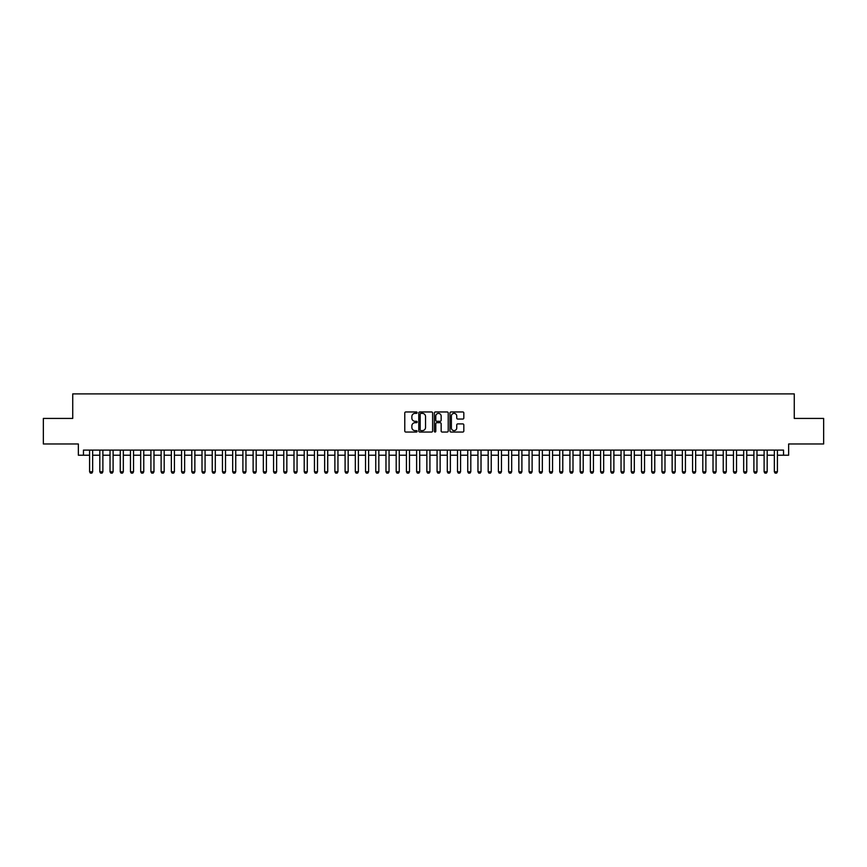 <?xml version="1.0" encoding="UTF-8"?>
<svg xmlns="http://www.w3.org/2000/svg" width="867" height="867" viewBox="0 0 867 867"><rect width="100%" height="100%" fill="white"/><g stroke="black" fill="none" stroke-linecap="round" stroke-linejoin="round"><path stroke-width="1.3" d="M417.146 412.67A0.704 0.704 0 0 0 416.442 411.966L405.789 411.966A1.008 1.008 0 0 0 404.781 412.974L404.781 431.029A1.008 1.008 0 0 0 405.789 432.037L416.442 432.037A0.704 0.704 0 0 0 417.146 431.332A0.704 0.704 0 0 0 416.442 430.628L415.065 430.628A3.208 3.208 0 0 1 411.858 427.42L411.858 425.914A3.208 3.208 0 0 1 415.065 422.706L416.442 422.706A0.704 0.704 0 0 0 417.146 422.001A0.704 0.704 0 0 0 416.442 421.297L415.065 421.297A3.208 3.208 0 0 1 411.858 418.089L411.858 416.583A3.208 3.208 0 0 1 415.065 413.375L416.442 413.375A0.704 0.704 0 0 0 417.146 412.67M462.815 419.043A1.008 1.008 0 0 0 463.823 418.035L463.823 412.974A1.008 1.008 0 0 0 462.815 411.966L450.981 411.966A1.008 1.008 0 0 0 449.973 412.974L449.973 431.029A1.008 1.008 0 0 0 450.981 432.037L462.815 432.037A1.008 1.008 0 0 0 463.823 431.029L463.823 424.917A1.008 1.008 0 0 0 462.815 423.909L457.754 423.909A1.008 1.008 0 0 0 456.746 424.917L456.746 427.951A2.688 2.688 0 0 1 454.07 430.628A2.688 2.688 0 0 1 451.382 427.951L451.382 416.062A2.688 2.688 0 0 1 454.07 413.375A2.688 2.688 0 0 1 456.746 416.062L456.746 418.035A1.008 1.008 0 0 0 457.754 419.043L462.815 419.043M83.46 455.218L83.46 450.103L783.54 450.103L783.54 455.218L788.645 455.218L788.645 443.98L823.65 443.98L823.65 418.425L794.27 418.425L794.27 393.9L72.73 393.9L72.73 418.425L43.35 418.425L43.35 443.98L78.355 443.98L78.355 455.218L89.594 455.218M432.622 412.974A1.008 1.008 0 0 0 431.614 411.966L419.78 411.966A1.008 1.008 0 0 0 418.783 412.974L418.783 431.029A1.008 1.008 0 0 0 419.78 432.037L431.614 432.037A1.008 1.008 0 0 0 432.622 431.029L432.622 412.974M435.386 411.966L447.22 411.966A1.008 1.008 0 0 1 448.217 412.974L448.217 431.029A1.008 1.008 0 0 1 447.22 432.037L442.148 432.037A1.008 1.008 0 0 1 441.151 431.029L441.151 423.703A1.008 1.008 0 0 0 440.143 422.706L436.784 422.706A1.008 1.008 0 0 0 435.787 423.703L435.787 431.332A0.704 0.704 0 0 1 435.082 432.037A0.704 0.704 0 0 1 434.378 431.332L434.378 412.974A1.008 1.008 0 0 1 435.386 411.966M92.661 455.218L99.813 455.218M102.88 455.218L110.033 455.218M113.1 455.218L120.253 455.218M123.32 455.218L130.473 455.218M133.54 455.218L140.692 455.218M143.759 455.218L150.912 455.218M153.979 455.218L161.132 455.218M164.199 455.218L171.352 455.218M174.419 455.218L181.571 455.218M184.638 455.218L191.791 455.218M194.858 455.218L202.011 455.218M205.078 455.218L212.231 455.218M215.298 455.218L222.461 455.218M225.518 455.218L232.681 455.218M235.737 455.218L242.901 455.218M245.957 455.218L253.121 455.218M256.188 455.218L263.34 455.218M266.407 455.218L273.56 455.218M276.627 455.218L283.78 455.218M286.847 455.218L294 455.218M297.067 455.218L304.219 455.218M307.286 455.218L314.439 455.218M317.506 455.218L324.659 455.218M327.726 455.218L334.879 455.218M337.946 455.218L345.099 455.218M348.166 455.218L355.318 455.218M358.385 455.218L365.538 455.218M368.605 455.218L375.758 455.218M378.825 455.218L385.978 455.218M389.045 455.218L396.197 455.218M399.264 455.218L406.417 455.218M409.484 455.218L416.637 455.218M419.704 455.218L426.857 455.218M429.924 455.218L437.076 455.218M440.143 455.218L447.296 455.218M450.363 455.218L457.516 455.218M460.583 455.218L467.736 455.218M470.803 455.218L477.955 455.218M481.022 455.218L488.175 455.218M491.242 455.218L498.395 455.218M501.462 455.218L508.615 455.218M511.682 455.218L518.834 455.218M521.901 455.218L529.054 455.218M532.121 455.218L539.274 455.218M542.341 455.218L549.494 455.218M552.561 455.218L559.714 455.218M562.781 455.218L569.933 455.218M573 455.218L580.153 455.218M583.22 455.218L590.373 455.218M593.44 455.218L600.593 455.218M603.66 455.218L610.812 455.218M613.879 455.218L621.043 455.218M624.099 455.218L631.263 455.218M634.319 455.218L641.482 455.218M644.539 455.218L651.702 455.218M654.769 455.218L661.922 455.218M664.989 455.218L672.142 455.218M675.209 455.218L682.362 455.218M685.429 455.218L692.581 455.218M695.648 455.218L702.801 455.218M705.868 455.218L713.021 455.218M716.088 455.218L723.241 455.218M726.308 455.218L733.46 455.218M736.527 455.218L743.68 455.218M746.747 455.218L753.9 455.218M756.967 455.218L764.12 455.218M767.187 455.218L774.339 455.218M777.406 455.218L783.54 455.218M420.885 413.375A0.704 0.704 0 0 0 420.181 414.079L420.181 429.924A0.704 0.704 0 0 0 420.885 430.628L422.337 430.628A3.208 3.208 0 0 0 425.545 427.42L425.545 416.583A3.208 3.208 0 0 0 422.337 413.375L420.885 413.375M441.151 416.106A2.688 2.688 0 0 0 438.464 413.429A2.688 2.688 0 0 0 435.787 416.106L435.787 420.3A1.008 1.008 0 0 0 436.784 421.297L440.143 421.297A1.008 1.008 0 0 0 441.151 420.3L441.151 416.106M92.661 450.103L92.661 471.778L91.891 473.1L90.363 473.1L89.594 471.778L89.594 450.103M89.594 471.778L92.661 471.778M102.88 450.103L102.88 471.778L102.111 473.1L100.583 473.1L99.813 471.778L99.813 450.103M99.813 471.778L102.88 471.778M113.1 450.103L113.1 471.778L112.331 473.1L110.803 473.1L110.033 471.778L110.033 450.103M110.033 471.778L113.1 471.778M123.32 450.103L123.32 471.778L122.55 473.1L121.022 473.1L120.253 471.778L120.253 450.103M120.253 471.778L123.32 471.778M133.54 450.103L133.54 471.778L132.77 473.1L131.242 473.1L130.473 471.778L130.473 450.103M130.473 471.778L133.54 471.778M143.759 450.103L143.759 471.778L142.99 473.1L141.462 473.1L140.692 471.778L140.692 450.103M140.692 471.778L143.759 471.778M153.979 450.103L153.979 471.778L153.221 473.1L151.682 473.1L150.912 471.778L150.912 450.103M150.912 471.778L153.979 471.778M164.199 450.103L164.199 471.778L163.44 473.1L161.901 473.1L161.132 471.778L161.132 450.103M161.132 471.778L164.199 471.778M174.419 450.103L174.419 471.778L173.66 473.1L172.121 473.1L171.352 471.778L171.352 450.103M171.352 471.778L174.419 471.778M184.638 450.103L184.638 471.778L183.88 473.1L182.341 473.1L181.571 471.778L181.571 450.103M181.571 471.778L184.638 471.778M194.858 450.103L194.858 471.778L194.1 473.1L192.561 473.1L191.791 471.778L191.791 450.103M191.791 471.778L194.858 471.778M205.078 450.103L205.078 471.778L204.319 473.1L202.78 473.1L202.011 471.778L202.011 450.103M202.011 471.778L205.078 471.778M215.298 450.103L215.298 471.778L214.539 473.1L213 473.1L212.231 471.778L212.231 450.103M212.231 471.778L215.298 471.778M225.518 450.103L225.518 471.778L224.759 473.1L223.22 473.1L222.461 471.778L222.461 450.103M222.461 471.778L225.518 471.778M235.737 450.103L235.737 471.778L234.979 473.1L233.44 473.1L232.681 471.778L232.681 450.103M232.681 471.778L235.737 471.778M245.957 450.103L245.957 471.778L245.198 473.1L243.66 473.1L242.901 471.778L242.901 450.103M242.901 471.778L245.957 471.778M256.188 450.103L256.188 471.778L255.418 473.1L253.879 473.1L253.121 471.778L253.121 450.103M253.121 471.778L256.188 471.778M266.407 450.103L266.407 471.778L265.638 473.1L264.099 473.1L263.34 471.778L263.34 450.103M263.34 471.778L266.407 471.778M276.627 450.103L276.627 471.778L275.858 473.1L274.319 473.1L273.56 471.778L273.56 450.103M273.56 471.778L276.627 471.778M286.847 450.103L286.847 471.778L286.077 473.1L284.539 473.1L283.78 471.778L283.78 450.103M283.78 471.778L286.847 471.778M297.067 450.103L297.067 471.778L296.297 473.1L294.758 473.1L294 471.778L294 450.103M294 471.778L297.067 471.778M307.286 450.103L307.286 471.778L306.517 473.1L304.978 473.1L304.219 471.778L304.219 450.103M304.219 471.778L307.286 471.778M317.506 450.103L317.506 471.778L316.737 473.1L315.198 473.1L314.439 471.778L314.439 450.103M314.439 471.778L317.506 471.778M327.726 450.103L327.726 471.778L326.957 473.1L325.428 473.1L324.659 471.778L324.659 450.103M324.659 471.778L327.726 471.778M337.946 450.103L337.946 471.778L337.176 473.1L335.648 473.1L334.879 471.778L334.879 450.103M334.879 471.778L337.946 471.778M348.166 450.103L348.166 471.778L347.396 473.1L345.868 473.1L345.099 471.778L345.099 450.103M345.099 471.778L348.166 471.778M358.385 450.103L358.385 471.778L357.616 473.1L356.088 473.1L355.318 471.778L355.318 450.103M355.318 471.778L358.385 471.778M368.605 450.103L368.605 471.778L367.836 473.1L366.308 473.1L365.538 471.778L365.538 450.103M365.538 471.778L368.605 471.778M378.825 450.103L378.825 471.778L378.055 473.1L376.527 473.1L375.758 471.778L375.758 450.103M375.758 471.778L378.825 471.778M389.045 450.103L389.045 471.778L388.275 473.1L386.747 473.1L385.978 471.778L385.978 450.103M385.978 471.778L389.045 471.778M399.264 450.103L399.264 471.778L398.495 473.1L396.967 473.1L396.197 471.778L396.197 450.103M396.197 471.778L399.264 471.778M409.484 450.103L409.484 471.778L408.715 473.1L407.187 473.1L406.417 471.778L406.417 450.103M406.417 471.778L409.484 471.778M419.704 450.103L419.704 471.778L418.934 473.1L417.406 473.1L416.637 471.778L416.637 450.103M416.637 471.778L419.704 471.778M429.924 450.103L429.924 471.778L429.154 473.1L427.626 473.1L426.857 471.778L426.857 450.103M426.857 471.778L429.924 471.778M440.143 450.103L440.143 471.778L439.374 473.1L437.846 473.1L437.076 471.778L437.076 450.103M437.076 471.778L440.143 471.778M450.363 450.103L450.363 471.778L449.594 473.1L448.066 473.1L447.296 471.778L447.296 450.103M447.296 471.778L450.363 471.778M460.583 450.103L460.583 471.778L459.813 473.1L458.285 473.1L457.516 471.778L457.516 450.103M457.516 471.778L460.583 471.778M470.803 450.103L470.803 471.778L470.033 473.1L468.505 473.1L467.736 471.778L467.736 450.103M467.736 471.778L470.803 471.778M481.022 450.103L481.022 471.778L480.253 473.1L478.725 473.1L477.955 471.778L477.955 450.103M477.955 471.778L481.022 471.778M491.242 450.103L491.242 471.778L490.473 473.1L488.945 473.1L488.175 471.778L488.175 450.103M488.175 471.778L491.242 471.778M501.462 450.103L501.462 471.778L500.692 473.1L499.164 473.1L498.395 471.778L498.395 450.103M498.395 471.778L501.462 471.778M511.682 450.103L511.682 471.778L510.912 473.1L509.384 473.1L508.615 471.778L508.615 450.103M508.615 471.778L511.682 471.778M521.901 450.103L521.901 471.778L521.132 473.1L519.604 473.1L518.834 471.778L518.834 450.103M518.834 471.778L521.901 471.778M532.121 450.103L532.121 471.778L531.352 473.1L529.824 473.1L529.054 471.778L529.054 450.103M529.054 471.778L532.121 471.778M542.341 450.103L542.341 471.778L541.572 473.1L540.043 473.1L539.274 471.778L539.274 450.103M539.274 471.778L542.341 471.778M552.561 450.103L552.561 471.778L551.802 473.1L550.263 473.1L549.494 471.778L549.494 450.103M549.494 471.778L552.561 471.778M562.781 450.103L562.781 471.778L562.022 473.1L560.483 473.1L559.714 471.778L559.714 450.103M559.714 471.778L562.781 471.778M573 450.103L573 471.778L572.242 473.1L570.703 473.1L569.933 471.778L569.933 450.103M569.933 471.778L573 471.778M583.22 450.103L583.22 471.778L582.461 473.1L580.923 473.1L580.153 471.778L580.153 450.103M580.153 471.778L583.22 471.778M593.44 450.103L593.44 471.778L592.681 473.1L591.142 473.1L590.373 471.778L590.373 450.103M590.373 471.778L593.44 471.778M603.66 450.103L603.66 471.778L602.901 473.1L601.362 473.1L600.593 471.778L600.593 450.103M600.593 471.778L603.66 471.778M613.879 450.103L613.879 471.778L613.121 473.1L611.582 473.1L610.812 471.778L610.812 450.103M610.812 471.778L613.879 471.778M624.099 450.103L624.099 471.778L623.34 473.1L621.802 473.1L621.043 471.778L621.043 450.103M621.043 471.778L624.099 471.778M634.319 450.103L634.319 471.778L633.56 473.1L632.021 473.1L631.263 471.778L631.263 450.103M631.263 471.778L634.319 471.778M644.539 450.103L644.539 471.778L643.78 473.1L642.241 473.1L641.482 471.778L641.482 450.103M641.482 471.778L644.539 471.778M654.769 450.103L654.769 471.778L654 473.1L652.461 473.1L651.702 471.778L651.702 450.103M651.702 471.778L654.769 471.778M664.989 450.103L664.989 471.778L664.22 473.1L662.681 473.1L661.922 471.778L661.922 450.103M661.922 471.778L664.989 471.778M675.209 450.103L675.209 471.778L674.439 473.1L672.9 473.1L672.142 471.778L672.142 450.103M672.142 471.778L675.209 471.778M685.429 450.103L685.429 471.778L684.659 473.1L683.12 473.1L682.362 471.778L682.362 450.103M682.362 471.778L685.429 471.778M695.648 450.103L695.648 471.778L694.879 473.1L693.34 473.1L692.581 471.778L692.581 450.103M692.581 471.778L695.648 471.778M705.868 450.103L705.868 471.778L705.099 473.1L703.56 473.1L702.801 471.778L702.801 450.103M702.801 471.778L705.868 471.778M716.088 450.103L716.088 471.778L715.318 473.1L713.779 473.1L713.021 471.778L713.021 450.103M713.021 471.778L716.088 471.778M726.308 450.103L726.308 471.778L725.538 473.1L724.01 473.1L723.241 471.778L723.241 450.103M723.241 471.778L726.308 471.778M736.527 450.103L736.527 471.778L735.758 473.1L734.23 473.1L733.46 471.778L733.46 450.103M733.46 471.778L736.527 471.778M746.747 450.103L746.747 471.778L745.978 473.1L744.45 473.1L743.68 471.778L743.68 450.103M743.68 471.778L746.747 471.778M756.967 450.103L756.967 471.778L756.197 473.1L754.669 473.1L753.9 471.778L753.9 450.103M753.9 471.778L756.967 471.778M767.187 450.103L767.187 471.778L766.417 473.1L764.889 473.1L764.12 471.778L764.12 450.103M764.12 471.778L767.187 471.778M777.406 450.103L777.406 471.778L776.637 473.1L775.109 473.1L774.339 471.778L774.339 450.103M774.339 471.778L777.406 471.778"/></g></svg>
